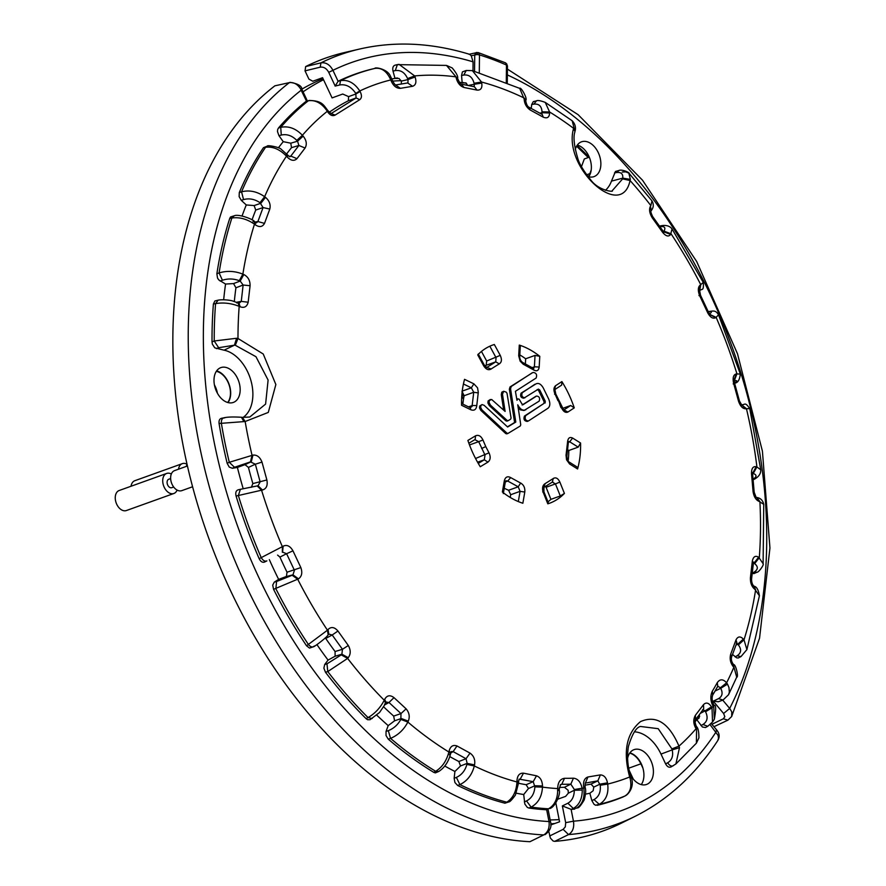 <?xml version="1.0" encoding="UTF-8"?>
<svg xmlns="http://www.w3.org/2000/svg" width="886" height="886" viewBox="0 0 886 886"><rect width="100%" height="100%" fill="white"/><g stroke="black" fill="none" stroke-linecap="round" stroke-linejoin="round"><path stroke-width="1.33" d="M177.1 490.08A10.643 7.044 -109.8 0 1 173.855 493.491L126.388 510.535A10.643 7.044 -109.8 0 1 116.055 502.583A10.643 7.044 -109.8 0 1 119.189 490.501L166.657 473.445A10.643 7.044 -109.8 0 1 171.33 474.01M192.605 486.757L181.774 490.645A10.643 7.044 -109.8 0 1 171.43 482.693A10.643 7.044 -109.8 0 1 174.575 470.61L187.455 465.981M173.855 493.491A10.643 7.044 -109.8 0 1 163.522 485.528A10.643 7.044 -109.8 0 1 166.657 473.445M173.678 487.001L171.773 487.688A4.485 2.968 -109.8 0 1 167.421 484.332A4.485 2.968 -109.8 0 1 168.739 479.248L170.644 478.562M131.028 486.248A10.643 7.044 -109.8 0 1 134.849 480.699L182.317 463.644A10.643 7.044 -109.8 0 1 186.979 464.209M178.507 469.192A10.643 7.044 -109.8 0 1 182.317 463.644M186.414 466.357A10.643 7.044 -109.8 0 1 187.024 464.098M481.463 351.443L486.669 361.023L486.17 365.287A67.247 44.466 70.2 0 0 484.786 365.896M461.971 391.191L464.142 395.721A67.247 44.466 70.2 0 0 462.891 404.149M510.225 497.456L510.69 494.72L508.63 490.246A67.247 44.466 -109.8 0 1 504.245 488.219M473.888 383.848L477.543 387.824L478.318 392.398A64.135 42.417 70.2 0 0 478.23 392.919L476.768 405.566C476.258 409.553 474.298 410.96 470.898 409.797L461.573 405.279A84.048 55.585 70.2 0 1 464.552 379.341L473.888 383.848L471.352 387.824L473.733 392.276L472.039 406.464L470.189 407.671L470.898 409.797M348.608 96.618L356.083 93.894L360.081 91.479L359.782 90.97C354.444 82.919 348.021 79.474 340.501 80.637L338.098 81.29L335.196 86.064L328.728 72.331C326.58 68.421 323.733 66.705 320.211 67.181L305.028 70.858L308.915 79.109L312.802 81.246L322.57 77.691L332.084 97.903L342.727 94.038L348.608 96.618L348.364 100.76A364.035 240.748 70.2 0 0 329.127 112.334M391.202 81.014L392.742 81.113L392.343 80.094L390.792 79.939L391.202 81.014C393.428 85.986 396.496 88.434 400.417 88.334L412.577 86.285C415.866 85.145 416.697 82.044 415.091 77.004L414.67 75.93L407.593 78.566L408.036 79.574L415.091 77.004M456.212 77.946L456.013 76.883L457.885 79.009L456.212 77.946C457.53 82.985 460.122 86.163 464.009 87.481L461.296 84.126L474.431 86.773L477.011 90.106L464.009 87.481M481.74 83.107L474.309 84.259L474.065 83.251L481.53 82.033L481.74 83.107C482.449 88.013 480.865 90.35 477.011 90.106M472.415 70.658L519.717 88.378L524.158 99.01C524.423 103.673 526.428 107.328 530.182 109.986L543.229 117.162C547.238 118.768 549.364 117.384 549.597 113.02L542.044 112.721L541.9 114.305M539.862 113.131L542.044 112.721L542.01 111.791L549.597 111.99L549.597 113.02M531.246 108.391L531.689 104.537L533.87 104.138L536.429 100.893C537.425 100.085 540.36 100.583 545.244 102.388L549.597 111.99A368.886 243.949 70.2 0 1 573.607 128.348L573.829 127.13L574.992 131.682L573.607 128.348C562.267 166.789 621.418 221.6 630.068 180.534L622.636 178.872L612.148 190.8M663.614 231.767L670.647 234.425C668.598 237.049 665.895 236.329 662.551 232.254L652.207 217.779C649.471 213.183 648.884 209.34 650.446 206.25L651.144 210.79M670.647 234.425L672.02 228.898C669.816 226.052 666.372 224.966 661.676 225.653L659.97 226.672M699.486 291.106C701.601 287.839 703.96 292.258 703.285 282.424L700.217 285.07C697.847 287.13 697.714 290.807 699.84 296.09L698.954 295.547M715.589 317.731L716.132 317.343L709.265 314.209L715.589 317.731C712.931 319.038 710.306 317.409 707.726 312.836L699.84 296.09M718.513 314.785L740.342 374.058L736.288 373.925C733.364 374.689 732.478 377.824 733.63 383.306L733.198 383.937M753.122 479.271L754.85 478.938C758.925 476.568 760.886 473.534 760.764 469.835L756.91 466.944A368.886 243.949 70.2 0 0 746.444 408.712L745.79 408.811C742.723 408.8 740.297 406.264 738.514 401.192L733.63 383.306M752.956 479.248C756.91 476.823 757.009 474.907 753.266 473.501L756.91 466.944L756.201 466.734C752.967 466.147 751.406 468.495 751.516 473.8L752.646 474.553L752.779 472.471L751.992 473.168M523.083 404.669L536.606 396.031C539.386 396.485 540.227 398.191 539.142 401.148L524.036 410.495L520.337 409.864L518.31 408.114M522.153 405.013L535.897 396.286M507.434 426.83L514.611 422.478L509.35 389.209L510.048 386.927L532.575 372.685M501.288 394.613L501.797 392.177L503.669 391.28L506.172 392.11L507.025 393.306L511.067 418.015L510.635 419.189L508.232 420.651L507.102 420.429L490.501 405.179L489.105 402.598L489.293 400.516L491.652 399.486L505.109 411.414L502.473 394.181L503.669 391.28M503.669 410.096L501.277 394.613L502.473 394.181M508.232 420.651L505.917 420.85L507.047 421.071L505.917 420.85L489.316 405.611L487.92 403.019L488.097 400.948L490.368 399.475M480.777 410.318L481.962 409.886L506.936 433.154L508.055 433.387L505.751 433.586L506.87 433.808L505.751 433.586L480.777 410.318L479.492 407.937L479.68 406.032L482.039 404.592L484.088 405.279L507.623 427.008L515.796 422.057L510.546 388.788L511.244 386.495L532.298 372.751M257.006 485.96L240.372 489.327L258.047 485.772L260.152 481.906L255.345 464.198L261.99 462.082C259.975 457.043 256.962 454.717 252.953 455.105L251.314 461.695L244.979 464.663L248.445 467.42L255.345 464.198L250.45 461.894L252.045 455.293A368.886 243.949 70.2 0 1 245.156 421.514L268.281 412.422L275.856 384.535L263.242 354.012L237.98 338.474L235.299 345.274L255.976 356.715L268.104 380.061L265.601 404.094L249.797 417.007L242.41 417.384L245.156 421.514L219.064 423.486A385.521 254.958 70.2 0 0 227.159 463.289L229.297 462.293L234.491 467.276L232.353 468.284L237.393 467.431A372.065 246.053 70.2 0 0 243.185 488.662M243.805 274.527L240.184 281.061L239.264 280.696L242.875 274.128L243.805 274.527C248.058 276.753 250.151 280.485 250.085 285.713L248.169 302.226C246.984 306.744 244.303 308.25 240.128 306.766L239.176 306.334L238.101 302.901L236.706 302.923M252.975 221.666L254.504 221.589L254.481 224.18L255.345 224.845C259.41 227.514 262.466 227.026 264.504 223.394L269.809 209.052L263.064 207.579L259.997 202.684L264.648 196.692L265.512 197.334C269.399 200.757 270.828 204.655 269.809 209.052M303.167 136.134L297.552 141.195L298.881 145.481L291.516 147.652L290.774 143.189L283.243 141.671L278.979 135.724L277.495 131.593L277.661 129.577L278.448 128.027L280.74 127.351L281.272 135.049C286.876 133.83 292.048 135.602 296.788 140.387L302.403 135.281L303.167 136.134C306.523 140.398 307.154 144.363 305.083 148.028L296.965 158.672C294.207 161.307 290.962 160.765 287.23 157.055L286.477 156.18L287.241 154.496L285.79 154.817M327.178 111.315L327.322 111.293A368.886 243.949 70.2 0 0 302.403 135.281C295.769 128.404 288.548 125.757 280.74 127.351A385.277 254.78 70.2 0 1 308.372 100.749L306.279 101.214L308.372 100.749C315.593 99.775 321.917 103.285 327.322 111.293L327.632 111.802C330.057 115.313 332.571 116.398 335.185 115.058L330.932 113.552M360.081 91.479C361.975 95.278 361.876 98.003 359.771 99.664L335.185 115.058M538.444 389.098L523.77 398.213C520.879 397.803 519.993 396.108 521.112 393.14L536.052 383.848C538.633 382.708 541.036 384.081 543.284 387.968L548.678 399.01C550.394 403.23 550.173 406.297 548.013 408.224A5044.884 539.74 154.8 0 1 528.377 420.994L527.192 421.415C524.224 420.961 523.327 419.178 524.49 416.066L543.949 403.429L525.675 415.623C524.523 418.746 525.42 420.54 528.377 420.994M537.137 389.585L538.533 390.372L539.718 389.951L538.334 389.153M543.949 403.429L544.07 401.657L538.533 390.372M499.604 363.736A64.135 42.417 70.2 0 0 499.239 363.891L491.143 368.953C488.551 370.547 486.049 369.484 483.634 365.763L477.731 354.887A84.048 55.585 70.2 0 1 492.66 345.053A84.048 55.585 70.2 0 1 494.333 344.499L492.383 345.152M486.669 361.023L500.236 355.364C502.074 359.439 501.742 362.285 499.239 363.891L495.761 361.842L486.791 367.435L484.365 365.22L478.285 354.023M500.236 355.364L494.333 344.499M486.58 367.402L491.143 368.953A64.135 42.417 70.2 0 0 490.833 369.24M574.261 407.881L567.926 412.034L563.95 409.919L570.706 405.489L574.261 407.881A84.048 55.585 70.2 0 0 561.89 381.589L555.544 385.731L554.481 389.74M557.992 400.716L555.345 394.702C553.418 390.66 553.484 387.669 555.544 385.731M554.581 394.137L555.345 394.702A64.135 42.417 70.2 0 0 555.046 394.181M561.591 408.092A64.135 42.417 70.2 0 0 561.381 407.516C563.263 411.558 565.445 413.064 567.926 412.034M534.092 370.237A64.135 42.417 70.2 0 0 533.671 369.938L523.692 364.456A64.135 42.417 70.2 0 0 523.261 364.29M520.303 345.939L519.285 345.075A84.048 55.585 70.2 0 1 539.773 356.316L539.186 367.048C538.633 370.691 536.794 371.655 533.671 369.938L533.505 368.565M519.285 345.075L518.698 355.795L519.694 357.08C519.905 359.295 520.857 361.078 522.563 362.418L523.692 364.456M523.261 364.257L520.137 361.156L518.698 355.795M561.89 381.589L561.646 385.111M562.577 408.413L570.706 405.489M547.958 501.853A84.048 55.585 70.2 0 0 550.915 499.35L546.075 487.278L555.456 483.911L552.332 482.084L553.196 478.573A64.135 42.417 70.2 0 0 553.517 478.296M559.863 482.073L564.415 493.424L560.295 495.983L555.456 483.911L559.863 482.073C557.947 478.174 555.721 477.011 553.196 478.573L545.111 483.634C542.531 485.273 541.911 488.219 543.262 492.472L542.719 491.874M550.915 499.35L560.295 495.983M546.075 487.278L545.71 486.558M548.622 503.503L543.938 491.819L543.938 487.355L552.809 481.796M543.262 492.472L547.814 503.824A84.048 55.585 70.2 0 0 549.486 503.27A84.048 55.585 70.2 0 0 564.415 493.424M524.966 397.781C522.075 397.371 521.189 395.688 522.308 392.719L534.867 384.28M544.07 401.657L545.267 401.236L545.134 403.008M545.267 401.236L539.718 389.951M525.841 409.764C522.784 410.971 520.093 409.31 517.745 404.791L520.746 424.793L520.292 425.978A5044.884 539.74 -25.2 0 1 508.055 433.387M514.611 422.478L515.796 422.057M532.043 372.873L533.228 372.441C536.329 372.928 537.281 374.8 536.108 378.045L515.408 391.324L516.981 400.295L517.778 398.844L519.152 399.187L521.876 403.817L523.216 404.647M481.962 409.886L480.688 407.527L480.876 405.611L481.873 404.647M539.186 367.048L534.402 366.804L533.649 368.498M525.387 363.659L525.653 358.775L535.033 355.408L539.773 356.316M525.653 358.775A84.048 55.585 70.2 0 0 519.816 354.909M412.577 86.285L407.638 82.952L395.499 85.001L400.417 88.334M395.566 84.978L395.942 84.956C395.267 85.067 394.204 83.782 392.742 81.124L392.742 81.124A372.076 246.053 70.2 0 1 401.125 80.67M395.577 84.978L407.948 82.896L408.036 79.574L401.325 81.091L398.988 78.455L395.012 78.455A372.065 246.053 -109.8 0 0 391.845 78.887M372.984 68.853L374.911 68.399C381.633 67.48 386.938 71.323 390.792 79.939A368.886 243.949 70.2 0 0 359.782 90.97L355.773 93.407C351.321 86.806 345.972 83.993 339.737 84.967L335.107 86.086M392.343 80.094L390.482 76.262C387.636 68.886 374.656 66.882 374.911 68.399L372.962 68.853A385.521 254.958 70.2 0 0 338.297 81.169M401.38 83.882L401.325 81.091M235.92 287.773L243.129 285.026L240.184 281.061L233.55 283.586L235.92 287.773A364.035 240.748 70.2 0 0 234.325 301.473M263.485 147.663L267.406 146.079L263.485 147.663A385.521 254.958 70.2 0 0 239.286 192.572L239.131 196.614L241.28 200.347L246.264 204.954L254.127 205.563L255.733 210.037A364.035 240.748 70.2 0 0 252.034 219.883M291.516 147.652A364.035 240.748 70.2 0 0 286.676 153.876M519.218 779.126L533.206 781.662L526.151 784.708L528.466 788.551L523.704 794.543L524.833 804.045L527.314 807.39L528.898 808.043A385.521 254.958 70.2 0 0 546.485 809.76L548.478 808.785C554.459 805.407 557.538 799.205 557.715 790.179L557.682 788.562C557.859 782.382 560.129 778.96 564.504 778.307L561.79 784.265A363.227 240.206 70.2 0 0 570.828 784.143L574.372 789.526L582.091 788.23L582.268 790.079C582.202 798.906 579.211 805.031 573.286 808.442A385.277 254.78 70.2 0 0 576.531 808.143L577.528 807.833C578.636 808.154 580.862 805.518 584.217 799.903C585.712 794.421 586.056 790.378 585.247 787.787L583.819 788.075L583.619 786.923L585.059 786.679L585.247 787.787M518.875 779.802L520.237 779.06L523.493 773.168L536.495 775.804L533.206 781.662L534.889 786.879L542.476 787.122A368.886 243.949 70.2 0 0 557.682 788.562L559.254 789.149L560.616 784.531L561.79 784.265L560.14 785.074M444.861 766.091A372.065 246.053 70.2 0 0 454.917 771.462L454.141 778.273L454.928 782.526L457.652 785.472L459.889 784.608C467.188 781.087 471.994 774.873 474.32 765.969L474.553 764.906C475.361 759.789 473.855 755.858 470.023 753.111L466.036 758.726L467.155 763.389L474.553 764.906M457.652 785.472A385.521 254.958 70.2 0 0 504.931 803.203L506.759 802.184A385.277 254.78 70.2 0 1 459.889 784.608L456.368 777.41C461.65 774.995 465.15 770.654 466.889 764.419L474.32 765.969A368.886 243.949 70.2 0 0 516.959 781.961C516.361 791.519 512.961 798.264 506.759 802.184L508.852 801.908C509.793 802.029 511.986 799.737 515.43 795.03L518.609 782.681L516.959 781.961L516.97 780.821L518.62 781.585L519.118 779.171M386.041 731.426L388.312 730.651L390.549 738.381C398.069 735.181 403.85 729.743 407.859 722.068L400.837 719.399L400.993 713.573L393.672 716.076L394.58 720.805L388.19 725.623L386.041 731.426L386.03 735.524L388.267 739.157A385.521 254.958 70.2 0 0 433.775 772.359L435.358 772.902L438.803 771.451C444.595 767.675 448.515 761.827 450.564 753.886L448.892 752.015C446.544 760.908 442.136 767.331 435.657 771.296L433.775 772.359M348.298 645.495L342.45 649.305L332.195 634.996L337.954 631.02L348.298 645.495C350.856 650.08 350.845 654.145 348.242 657.7L341.896 654.2L342.45 649.305L335.074 651.52L335.118 656.227L341.896 654.2L341.254 654.876L347.622 658.398L348.242 657.7M252.953 455.105L229.297 462.293A385.277 254.78 70.2 0 1 221.323 423.043C221.29 419.477 222.419 417.76 224.712 417.893M243.772 421.415L241.435 417.262C233.084 416.763 227.181 416.963 223.737 417.86L221.378 418.336M219.064 423.486C218.764 419.942 219.894 418.225 222.452 418.336M221.899 399.043A18.495 12.227 -109.8 0 1 214.002 381.146A18.495 12.227 -109.8 0 1 220.835 367.624A18.495 12.227 -109.8 0 1 232.265 371.024A18.495 12.227 -109.8 0 1 240.161 388.91A18.495 12.227 -109.8 0 1 233.328 402.432A18.495 12.227 -109.8 0 1 221.899 399.043M516.35 793.214A372.065 246.053 70.2 0 0 523.704 794.532M504.931 803.203L508.852 801.908M376.794 715.19A372.065 246.053 70.2 0 0 388.19 725.612M335.118 656.227L328.064 660.103L324.697 664.522L323.877 668.177L325.483 672.264A385.521 254.958 70.2 0 0 366.106 718.668L367.646 719.731L370.082 719.687L379.551 712.466L385.665 703.451L384.258 700.25C380.227 707.914 374.822 713.684 368.044 717.582L372.153 718.524M316.944 644.631A372.065 246.053 70.2 0 0 328.064 660.092M306.545 645.783L309.513 648.087L313.445 646.747C313.168 647.677 326.923 637.477 328.152 634.841L327.455 630.201L306.545 645.783A385.521 254.958 70.2 0 1 273.575 589.334L298.493 578.857C301.827 576.421 302.602 572.655 300.841 567.572L287.042 572.212L286.399 576.465L278.625 579.389L274.283 582.113L272.711 585.092L273.575 589.334M269.333 559.631A372.065 246.053 70.2 0 0 278.636 579.378M259.155 558.678C260.761 561.779 262.644 562.865 264.792 561.945L266.863 560.893C264.925 561.68 263.042 560.594 261.226 557.626L259.155 558.678A385.521 254.958 70.2 0 1 236.086 496.038L262.433 490.002C266.398 488.85 267.882 485.506 266.874 479.968L252.853 483.579L251.38 487.278M236.086 496.038C235.299 492.627 236.008 490.556 238.223 489.814L240.372 489.327L238.356 495.529A385.277 254.78 70.2 0 0 261.226 557.626L282.357 546.651L282.357 552.266M232.353 468.284L229.241 467.077L227.159 463.289M224.069 350.18L214.789 347.855L212.363 344.167L212.02 341.918L214.224 340.988L218.643 347.711L234.425 345.186L224.069 350.18A36.426 24.088 -109.8 0 1 250.926 380.548A36.426 24.088 -109.8 0 1 243.041 417.45M240.128 306.766L239.043 303.311L232.83 301.052C231.589 300.409 223.438 299.18 218.155 300.155L215.575 303.621L213.393 304.02A385.521 254.958 70.2 0 0 212.02 341.918M213.393 304.02L214.888 300.963L218.155 300.155M255.345 224.845L255.345 222.22L254.504 221.589C254.049 219.706 238.633 213.626 234.247 215.785L230.581 216.926L229.74 218.388A385.521 254.958 70.2 0 0 216.871 273.785L217.524 278.016L218.687 279.854L225.553 284.052A372.065 246.053 70.2 0 0 223.671 299.745M246.275 204.954A372.065 246.053 70.2 0 0 242.066 215.974M283.254 141.682A372.065 246.053 70.2 0 0 278.392 147.807M306.279 101.214A385.521 254.958 70.2 0 0 278.448 128.027M216.638 370.88A18.495 12.227 -109.8 0 1 222.763 374.435A18.495 12.227 -109.8 0 1 228.034 402.587M577.34 145.06A18.495 12.227 -109.8 0 1 591.217 169.99L589.866 173.623A17.93 11.861 -109.8 0 1 588.26 176.646M581.482 166.612L584.317 158.948L589.279 157.165M328.784 634.088L328.064 629.492L327.455 630.201A368.886 243.949 70.2 0 1 297.718 579.3L292.203 575.258L292.978 574.826L298.493 578.857M623.39 796.791L624.829 796.06A385.277 254.78 70.2 0 1 599.29 804.322C606.013 800.412 608.815 793.657 607.696 784.066L600.221 785.229C600.929 792.029 598.858 796.813 593.997 799.604L599.29 804.322L595.613 805.241L594.052 804.311L591.859 800.623L589.855 793.258L593.155 790.755L593.775 787.1L590.995 784.088A364.035 240.748 70.2 0 1 584.937 785.206M559.354 787.41A364.035 240.748 -109.8 0 0 564.437 787.277L568.17 790.312L568.303 793.203L565.611 796.381L557.792 799.183M518.598 783.268A364.035 240.748 70.2 0 0 526.151 784.708M454.917 771.473L460.532 765.947L458.848 761.506L466.036 758.726L453.145 751.627L456.977 745.957L470.023 753.111M449.844 756.633A364.035 240.748 70.2 0 0 458.848 761.506M383.76 706.95A364.035 240.748 70.2 0 0 393.672 716.076M325.262 637.898L325.727 638.452A364.035 240.748 70.2 0 0 335.074 651.52M277.584 555.09L279.921 557.084A364.035 240.748 70.2 0 0 287.042 572.212M248.445 467.42A364.035 240.748 70.2 0 0 252.853 483.579M650.446 206.25L651.321 210.547C653.669 207.457 653.89 204.234 651.974 200.878L650.867 205.607A368.886 243.949 70.2 0 0 630.068 180.534L630.356 179.382L622.769 178.141L622.636 178.872M622.216 172.05L625.693 171.851L628.816 173.102L630.356 179.382M652.007 200.923L629.248 173.523C629.614 172.416 621.728 169.082 618.971 170.477L616.634 172.526C621.108 171.995 623.157 173.877 622.769 178.141L611.473 181.121A36.426 24.088 -109.8 0 1 605.415 190.324M573.829 127.13L572.179 120.762C574.936 123.63 575.944 126.908 575.224 130.596M591.217 169.99A18.495 12.227 -109.8 0 1 588.725 176.768M575.291 149.535A18.495 12.227 -109.8 0 1 579.942 142.58A18.495 12.227 -109.8 0 1 581.526 141.815A18.495 12.227 -109.8 0 1 598.803 153.843A18.495 12.227 -109.8 0 1 595.602 175.849A18.495 12.227 -109.8 0 1 594.03 176.613A18.495 12.227 -109.8 0 1 587.783 176.48M531.689 104.537L533.306 101.613L536.429 100.893M611.473 181.121L615.46 171.452L618.96 170.489M752.325 573.253L753.809 573.641L757.076 572.19L754.097 572.146C758.172 569.499 758.35 566.675 754.639 563.64L753.997 563.153L758.615 557.172C755.393 555.323 753.299 556.618 752.336 561.048L753.432 562.964L753.632 562.101L752.978 562.688M732.567 654.499L736.676 657.844L738.226 657.988L741.006 656.57L737.052 655.784C741.283 652.993 741.715 649.372 738.359 644.908L737.783 644.177L743.365 639.072C740.331 636.037 737.872 636.303 736 639.88L736.875 642.727L736.299 643.203M320.211 67.181L320.954 62.851A408.834 270.363 -109.8 0 1 359.683 49.018L345.031 52.418A410.583 271.526 70.2 0 0 305.659 66.561L320.954 62.851C325.937 62.197 329.935 64.689 332.937 70.315A397.67 262.987 -109.8 0 1 473.08 61.843L471.241 55.729L477.1 54.533L479.481 54.91L478.805 52.994L476.314 52.495L474.73 54.877L474.553 71.223M359.683 49.018C394.935 40.966 431.56 42.738 469.58 54.312L471.241 55.729M731.67 716.508L731.792 711.89L729.687 708.412L723.607 713.496L724.837 716.674L723.341 718.779L727.904 720.152L731.67 716.508L759.546 638.219L769.945 547.991L762.425 451.207L737.484 353.735L696.684 261.514L642.494 180.179L578.148 114.704L507.423 69.108M727.904 720.152L713.95 726.708M305.659 66.561L305.05 70.847M348.364 100.76L356.094 97.958L355.773 93.407M567.583 441.405A64.135 42.417 70.2 0 1 567.572 441.97C568.015 438.005 569.687 436.687 572.6 438.038L569.709 441.815L568.646 441.505M572.6 438.038L580.585 443.033L578.193 447.131L568.812 450.498L567.882 449.911M713.651 693.483L715.035 691.135M723.042 700.029L718.358 701.745L713.252 701.169L718.48 698.644L723.042 700.029L728.536 694.735L729.333 692.243L728.979 687.58L727.495 684.136L720.728 688.3L720.462 687.757L726.609 682.807A368.886 243.949 70.2 0 0 733.841 667.313L732.999 663.791C731.526 661.565 731.039 659.317 731.57 657.058L730.695 654.211L736 639.88M214.423 384.934A17.93 11.861 -109.8 0 1 217.424 393.251M216.339 371.334A17.93 11.861 -109.8 0 1 228.898 384.358A17.93 11.861 -109.8 0 1 227.691 402.499M753.377 563.496L753.997 563.153L753.477 562.676M741.006 656.57L746.898 649.604L744.007 639.825L738.359 644.908M753.975 586.122L755.614 589.866A368.886 243.949 70.2 0 1 744.007 639.825L743.365 639.072M736.011 645.163L737.783 644.177L736.731 643.103M733.198 666.582C730.352 662.783 729.521 658.652 730.695 654.211M728.536 694.735L736.709 677.17L733.043 663.835M727.495 684.136L726.609 682.807C723.076 678.909 719.964 678.864 717.261 682.674L717.793 686.273L720.462 687.757M708.202 311.495L708.202 311.495C712.377 311.473 715.246 309.247 718.524 314.807L716.132 317.343A368.886 243.949 70.2 0 1 736.942 373.837L734.339 380.615L733.741 380.67L736.288 373.925M740.508 404.725L741.648 404.836L739.456 401.037L734.605 383.25L734.372 379.895L733.486 380.714M741.15 404.625C745.026 405.566 744.484 400.893 749.766 408.634L746.444 408.712L741.36 404.603M745.79 408.811L741.46 404.692M753.266 473.501L752.624 473.268L756.201 466.734M756.644 497.456L759.202 501.465C755.98 500.136 753.931 496.847 753.067 491.608L754.185 492.251L752.646 474.531M753.067 491.608L751.516 473.8M754.85 478.938L752.912 480.002M663.647 231.8L664.002 231.146L671.034 233.793A368.886 243.949 70.2 0 1 700.771 284.705L699.597 291.04M699.043 291.405L700.217 285.07M650.867 211.267L651.022 210.99C650.523 211.278 651.055 213.116 652.617 216.505L652.207 217.779M662.551 232.254L662.905 230.892L664.267 232.309L663.237 232.265M707.726 312.836L708.379 311.972L700.538 295.315L699.663 290.719L698.921 291.483M708.379 311.972L710.207 314.419L709.022 314.353M702.587 709.73L705.079 710.827L711.48 706.873L712.012 707.814L705.544 711.746L705.079 710.827L700.294 713.396M696.617 726.719L696.396 743.177L698.91 737.905C698.899 731.725 698.135 727.993 696.617 726.719L696.108 725.811L695.532 727.749C693.251 723.319 693.217 719.144 695.421 715.246L703.539 704.603C706.142 702.022 708.8 702.775 711.48 706.873M703.539 704.603L703.661 708.822L699.12 714.947L695.444 719.598L695.421 715.246M625.339 795.783L625.018 795.971C628.163 794.753 634.919 786.757 631.231 777.243L630.145 778.584L629.68 776.989L630.799 775.881C627.631 766.877 626.834 757.098 628.395 746.555C632.117 734.14 636.126 727.45 640.434 726.465L658.198 728.68L671.909 748.891L678.964 746.134L679.484 747.695L675.885 763.965L670.957 766.999M679.484 747.695L672.197 749.877C673.471 755.847 671.953 760.155 667.656 762.791C669.683 765.803 671.632 766.722 673.526 765.57M671.466 766.645C669.351 767.952 667.402 767.021 665.596 763.865L661 754.086A36.426 24.088 -109.8 0 0 634.31 731.825M627.598 758.394A18.495 12.227 -109.8 0 1 634.066 749.634A18.495 12.227 -109.8 0 1 653.325 769.668A18.495 12.227 -109.8 0 1 646.57 784.442A18.495 12.227 -109.8 0 1 630.5 774.962M713.607 704.348L713.595 704.337C712.001 700.881 711.713 697.769 712.754 694.989L712.322 691.224C710.151 695.898 710.395 700.904 713.064 706.231L713.773 707.504L713.607 704.348L713.064 706.231A368.886 243.949 70.2 0 1 712.012 707.814L712.521 722.001L707.737 726.31L705.466 727.528L702.388 726.996L696.706 719.598A372.065 246.053 70.2 0 1 695.045 721.924M597.164 805.33A385.521 254.958 70.2 0 0 623.068 796.957M585.524 794.111A372.065 246.053 70.2 0 0 589.855 793.247M577.528 807.833L576.531 808.143C582.501 804.355 584.926 797.666 583.819 788.075A368.886 243.949 70.2 0 1 582.091 788.23C580.74 782.017 577.849 778.672 573.419 778.185L570.828 784.143L564.437 787.277M582.268 790.079L574.305 790.257C574.206 796.492 572.057 800.811 567.871 803.225L562.355 805.928L571.304 809.416A385.521 254.958 70.2 0 0 574.737 809.095M629.88 752.89A18.495 12.227 -109.8 0 1 642.915 768.14A18.495 12.227 -109.8 0 1 643.834 773.068A18.495 12.227 -109.8 0 1 641.265 784.597M550.162 819.927A392.254 259.399 70.2 0 0 559.144 819.616L559.564 821.787L550.782 824.944M559.144 819.616L555.843 802.993M323.523 79.718A392.254 259.399 70.2 0 0 303.078 91.845M629.702 753.144A17.93 11.861 -109.8 0 1 640.888 763.821L642.915 768.14M710.096 724.704L718.147 735.491L718.491 738.348L717.693 740.685C719.986 737.008 719.576 733.331 716.453 729.687L716.121 731.869A397.67 262.987 -109.8 0 1 573.452 821.189C574.394 827.469 572.755 831.932 568.546 834.579L554.736 841.357L553.152 841.035L550.394 838.101L548.755 831.345M571.116 809.427L573.452 821.189L565.678 822.662L565.312 826.837L563.142 829.362L568.546 834.579A408.834 270.363 -109.8 0 0 635.251 816.261C668.077 799.781 695.554 774.597 717.671 740.718M554.736 841.357A410.583 271.526 70.2 0 0 621.784 822.95L635.251 816.261M629.282 770.598L633.268 779.071M550.782 823.858A392.254 259.399 70.2 0 0 554.869 823.471M323.025 78.699A392.254 259.399 70.2 0 0 301.816 89.176M585.436 782.947L587.927 776.989L600.376 774.896L597.873 780.843L590.995 784.088M583.619 786.923C583.054 781.496 584.494 778.185 587.927 776.989M585.358 783.08L597.873 780.843L600.221 785.229M567.871 803.225L573.286 808.442L571.304 809.416M574.372 789.526L574.305 790.257L568.303 793.203M623.235 796.879L624.829 796.06C630.201 792.826 631.973 786.99 630.145 778.584M630.799 775.881L631.231 777.243M695.532 727.749L696.086 728.724A368.886 243.949 70.2 0 1 678.964 746.134C668.974 722.921 656.149 714.747 640.5 721.614C626.435 733.309 622.836 751.76 629.68 776.989A368.886 243.949 70.2 0 1 607.696 784.066L607.497 782.859L600.088 784.11L593.775 787.1M607.497 782.859C606.401 777.742 604.03 775.084 600.376 774.896M528.466 788.551L534.956 785.76L542.509 785.971L542.476 787.122C541.911 796.68 538.112 803.336 531.091 807.091L528.898 808.043M534.889 786.879C534.391 793.612 531.611 798.297 526.528 800.933L531.091 807.091A385.277 254.78 70.2 0 0 548.478 808.785L546.485 809.76M529.95 841.7L543.749 834.922C547.991 832.275 549.741 827.812 548.999 821.532A397.67 262.987 -109.8 0 1 233.926 515.597A397.67 262.987 -109.8 0 1 301.318 90.106C298.183 84.569 294.196 82.077 289.368 82.631L274.87 85.831A410.583 271.526 70.2 0 0 204.201 525.21A410.583 271.526 70.2 0 0 529.95 841.7L543.749 834.922A408.834 270.363 -109.8 0 1 219.573 520.137A408.834 270.363 -109.8 0 1 289.368 82.631L274.87 85.831M296.965 158.672L290.807 156.102L298.881 145.481L305.083 148.028M289.91 156.744L290.807 156.102L289.168 156.401M289.811 156.767L287.961 155.327L287.23 157.055M296.788 140.387L297.552 141.195L290.774 143.189M225.553 284.052L233.55 283.586M255.733 210.037L263.064 207.579L257.904 221.533L264.504 223.394M255.102 222.043L257.904 221.533L256.442 222.829M255.345 222.22L256.519 222.829M234.236 215.785L231.866 218.011C239.408 216.926 246.95 218.986 254.481 224.18A368.886 243.949 70.2 0 0 242.875 274.128C234.868 270.972 226.949 270.562 219.108 272.921L216.871 273.785M229.74 218.388L231.866 218.011A385.277 254.78 70.2 0 0 219.108 272.921L222.43 280.253L220.182 281.106M250.085 285.713L243.129 285.026L241.269 301.384L236.573 302.259M248.169 302.226L241.269 301.384L239.043 303.311M236.584 338.264L214.224 340.988A385.277 254.78 70.2 0 1 215.575 303.621C223.294 302.292 231.157 303.189 239.176 306.334A368.886 243.949 70.2 0 0 237.98 338.474L236.584 338.264L234.425 345.186L235.299 345.274M265.512 197.334L260.861 203.293L254.127 205.563M239.286 192.572L241.557 191.808A385.277 254.78 70.2 0 1 265.556 147.286C272.866 146.356 279.832 149.324 286.477 156.18A368.886 243.949 70.2 0 0 264.648 196.692C257.117 191.476 249.42 189.848 241.557 191.808L243.55 199.583C249.154 198.065 254.636 199.095 259.997 202.684M359.771 99.664L356.094 97.958L331.12 113.563L328.075 110.816C323.523 105.235 322.593 100.694 308.993 100.461L308.993 100.461M547.958 808.818L550.538 821.865L548.999 821.532L546.673 809.76M557.715 790.179C559.797 790.246 559.73 790.356 557.515 790.478M549.708 808.541C555.323 807.246 560.749 793.701 559.265 790.301L559.254 789.149M696.706 719.598L699.087 718.07L699.397 714.581M714.116 705.278L714.116 705.267C716.087 704.78 716.154 709.453 714.337 719.277L713.773 707.504M707.737 726.31L702.963 724.471L700.97 725.556M671.909 748.891L672.197 749.877L661 754.086M753.698 585.89L754.916 589.389L759.413 595.791C758.494 590.032 756.788 586.864 754.296 586.299L753.565 585.801C752.347 584.527 751.671 582.39 751.538 579.366L750.431 577.561L752.336 561.048M753.432 562.953L751.538 579.366M754.916 589.389C751.693 586.787 750.198 582.844 750.431 577.561M757.076 572.19C758.161 572.821 764.363 564.925 763.112 563.673L758.615 557.172M759.202 501.465L763.743 504.333C762.857 500.391 760.587 498.12 756.921 497.522L759.911 501.664A368.886 243.949 70.2 0 1 759.313 557.659L754.639 563.64M507.456 65.918L505.939 63.183L507.456 65.918M477.233 52.54L468.982 54.29M478.119 52.562L505.441 62.806L506.936 64.202M477.1 54.533L477.177 53.038L478.805 52.994M477.177 53.038L475.549 52.916M519.694 88.367C520.758 86.396 527.746 98.711 525.797 100.218L524.169 98.025A368.886 243.949 70.2 0 0 481.53 82.033L472.371 70.636L466.269 70.47L463.777 75.055L461.551 75.498L462.182 82.83A372.065 246.053 70.2 0 0 459.192 82.132M524.158 99.01L525.797 101.181C526.539 104.637 527.602 106.652 529.008 107.228L530.182 109.986M542.254 114.493L543.229 117.162M462.182 82.83L465.947 82.919L467.62 85.289M468.395 85.444L474.309 84.259L474.165 86.717M466.269 70.47L462.426 71.877L461.551 75.498M407.593 78.566C404.802 72.497 400.693 69.839 395.278 70.592L397.382 64.623L395.377 65.088C393.118 65.675 392.321 67.679 393.007 71.09L395.012 78.455M473.08 61.843L472.98 70.802M446.511 65.42L456.013 76.883A368.886 243.949 70.2 0 0 414.67 75.93L399.065 64.357L397.382 64.623L446.511 65.42L452.192 67.934C456.168 72.685 457.996 76.041 457.685 78.001M466.889 764.419L467.155 763.389L460.532 765.947M237.393 467.431L244.979 464.663M261.99 462.082L266.874 479.968M258.047 485.772L262.433 490.002M279.921 557.084L286.599 553.717L294.418 570.285L292.978 574.826L286.2 576.587M258.014 485.772L257.15 485.927L261.547 490.157A368.886 243.949 70.2 0 0 282.357 546.651L283.121 546.197L282.59 552.133L286.599 553.717L292.967 550.826L300.841 567.572M328.152 634.841L328.806 634.088L332.195 634.996L325.727 638.452M385.056 704.68L388.987 702.498L400.993 713.573L406.109 708.844C409.288 712.621 410.019 716.73 408.302 721.16L401.303 718.513L394.58 720.805M386.374 702.089L388.987 702.498L393.993 697.636L406.109 708.844M450.764 752.967L453.145 751.627L451.317 751.561L450.564 753.886L449.335 754.783M516.97 780.821C517.313 775.527 519.484 772.98 523.493 773.168M517.269 783.324L518.609 782.681L518.62 781.585M388.267 739.157L390.549 738.381A385.277 254.78 70.2 0 0 435.657 771.296L438.803 771.451M450.786 752.856L449.113 750.94L448.892 752.015A368.886 243.949 70.2 0 1 407.859 722.068L408.302 721.16M449.113 750.94C450.453 746.233 453.078 744.572 456.977 745.957M384.546 704.337L386.097 702.532L384.679 699.331C386.96 695.288 390.073 694.724 393.993 697.636M325.483 672.264L327.776 671.577L347.622 658.398A368.886 243.949 70.2 0 0 384.258 700.25L384.679 699.331M366.106 718.668L368.044 717.582A385.277 254.78 70.2 0 1 327.776 671.577L326.989 663.835L341.254 654.876M274.283 582.113L276.565 581.515L275.867 588.747A385.277 254.78 70.2 0 0 308.561 644.709C310.798 647.179 312.692 647.622 314.242 646.027M328.064 629.492C331.165 626.491 334.465 627 337.954 631.02M283.121 546.197C286.865 544.436 290.154 545.975 292.967 550.826M536.495 775.804C540.227 777.166 542.232 780.555 542.509 785.971M489.825 346.204L496.038 357.656L495.761 361.842L486.17 365.287M510.69 494.72L520.071 491.353L524.8 492.04L522.862 503.248A84.048 55.585 70.2 0 1 502.373 491.996L504.311 480.788L505.319 482.006L503.314 493.602M505.33 481.918L507.744 481.054L505.895 480.744L505.319 482.006M518.31 501.565L520.071 491.353L518.21 486.802L507.744 481.054L510.668 477.587C507.479 475.893 505.363 476.967 504.311 480.788M524.8 492.04C525.143 487.832 523.759 484.841 520.658 483.08A64.135 42.417 70.2 0 0 521.09 483.247M468.871 443.244L475.14 439.467L475.572 435.801L467.886 440.431A84.048 55.585 70.2 0 0 480.267 466.734L487.953 462.104C490.501 459.989 490.844 456.899 488.994 452.835A64.135 42.417 70.2 0 0 489.293 453.355M477.565 462.204L484.288 459.79L487.953 462.104M478.263 463.422L484.288 459.79L485.019 455.094L478.695 441.649L482.959 440.01L485.75 446.566L481.619 448.515M474.796 439.633L478.695 441.649L469.502 444.949M475.572 435.801C478.551 434.594 481.009 435.99 482.959 440.01A64.135 42.417 70.2 0 1 482.748 439.445M568.147 461.163A84.048 55.585 70.2 0 0 568.812 450.498M577.207 467.066L577.594 468.982A84.048 55.585 70.2 0 0 580.585 443.033M577.594 468.982L569.609 463.987L568.845 461.839L577.14 467.033M566.021 455.138L566.553 459.801L569.609 463.987M565.999 455.127A64.135 42.417 70.2 0 0 566.11 454.618L566.863 456.046L568.458 441.56M300.93 89.741L306.478 101.082M338.098 81.29L332.937 70.315L328.728 72.331M489.316 405.6L490.512 405.168M522.308 392.719L521.112 393.129M461.54 402.643L463.09 402.178M558.59 400.97L560.916 407.582M462.248 391.091L471.352 387.824L463.433 383.992M543.849 487.389L545.111 483.634M524.49 416.055L525.675 415.623M507.047 421.071L507.955 420.75M506.87 433.808L507.789 433.487M509.35 389.209L510.546 388.788M510.048 386.927L511.244 386.495M532.231 367.59L534.402 366.804L535.033 355.408M374.889 68.41A385.277 254.78 70.2 0 0 340.501 80.637L339.737 84.967M586.532 174.819L589.866 173.623M276.565 581.515L292.203 575.258M542.01 111.791C541.645 106.143 538.932 103.596 533.87 104.138M468.506 406.862L472.205 405.533L476.768 405.566M464.142 395.721L473.733 392.276L478.23 392.919M507.357 74.911A397.67 262.987 -109.8 0 1 729.687 708.412L722.755 700.162M711.923 724.294L723.341 718.779M566.11 454.618L567.572 441.97L568.38 442.823M568.424 442.28L569.709 441.815L578.193 447.131M713.252 701.169L723.607 713.496M718.48 698.644C722.312 696.462 723.065 693.007 720.728 688.3L715.113 691.014M735.114 656.858L737.052 655.784M709.741 313.843C712.532 311.706 711.724 311.03 707.316 311.839M733.686 383.428C737.584 381.268 737.805 380.338 734.339 380.615M752.336 573.131L754.097 572.146M664.002 231.146C665.907 227.547 664.555 226.063 659.937 226.705M667.656 762.791L665.596 763.865M628.75 768.184L640.888 763.821M563.142 829.362L549.674 835.974M562.355 805.928L565.678 822.662M593.997 799.604L591.859 800.623M564.504 778.307A358.398 237.016 70.2 0 0 573.419 778.185M526.528 800.933L524.335 801.874M278.979 135.724L281.272 135.049M241.28 200.347L243.55 199.583M239.264 280.696C233.594 278.581 227.979 278.425 222.43 280.253M216.428 348.641L218.643 347.711M702.963 724.471C707.393 721.603 708.246 717.361 705.544 711.746M697.603 719.233A372.076 246.053 70.2 0 0 699.685 716.22M712.322 691.224A358.398 237.016 70.2 0 0 717.261 682.674M589.19 157.199A394.491 260.883 70.2 0 0 577.052 145.481M479.293 72.574L479.481 54.91A404.37 267.417 -109.8 0 1 506.471 65.032L506.283 82.265M614.507 172.892L616.634 172.526M397.437 77.968A372.076 246.053 70.2 0 0 395.92 78.145M466.523 83.406A372.076 246.053 70.2 0 0 463.101 82.542M474.065 83.251C472.459 77.171 469.037 74.446 463.777 75.055M395.278 70.592L393.007 71.09M454.141 778.273L456.368 777.41M250.45 461.894L234.491 467.276M266.498 561.082L264.792 561.945M238.223 489.814L240.25 489.36M324.697 664.522L326.989 663.835M388.312 730.651C393.749 728.491 397.925 724.737 400.837 719.399M508.63 490.246L518.21 486.802L520.658 483.08L510.668 477.587M475.549 458.494L488.994 452.835L485.75 446.566M463.467 399.376L461.794 395.809M463.998 396.43L461.927 394.226M563.74 410.03L555.777 394.004L554.891 389.53L561.591 385.144M506.914 421.138L508.099 420.706M506.737 433.874L507.933 433.442M516.782 399.209L517.834 398.822M522.563 362.418L533.195 368.255M519.694 357.069L520.303 346.005M470.178 407.671L461.551 403.495M731.559 657.058L736.798 642.904M736.709 677.17L736.709 677.17C738.758 677.635 736.033 664.578 733.63 664.511M740.342 374.036C739.644 380.028 737.695 383.073 734.483 383.151M754.185 492.251L756.112 497.29M760.775 469.901L749.755 408.568M703.318 282.479L671.976 228.843M659.483 226.063L661.676 225.653M652.617 216.505L662.905 230.903M675.885 763.965L696.407 743.177M585.281 783.014L585.059 786.679M267.406 146.079C266.775 144.806 280.153 147.22 281.261 149.369L287.961 155.316M550.538 821.865C551.945 826.627 550.084 830.902 544.979 834.678M696.097 725.8C694.967 722.599 694.757 720.528 695.455 719.576M712.51 722.024L714.337 719.277M711.292 723.552L716.453 729.687M712.743 694.989L717.793 686.251M746.887 649.648L759.424 595.735M763.112 563.74L763.743 504.311M588.26 157.531L576.598 146.223M507.456 65.819L505.441 62.806M525.797 101.126L525.797 100.218M572.179 120.762L545.211 102.366M574.992 131.671C573.12 136.599 573.995 145.304 577.617 157.763C578.857 163.124 583.376 170.699 591.172 180.489C599.301 190.977 614.33 192.151 612.193 190.789M529.008 107.228L542.044 114.383M507.456 65.929L507.279 82.686M457.885 79.031C459.557 82.808 460.698 84.502 461.307 84.126L461.263 84.115M241.446 417.273L242.41 417.384M568.845 461.839C567.738 461.484 567.073 459.557 566.863 456.046M307.309 100.838L301.982 89.53C302.004 86.042 297.995 83.638 289.977 82.343"/></g></svg>
